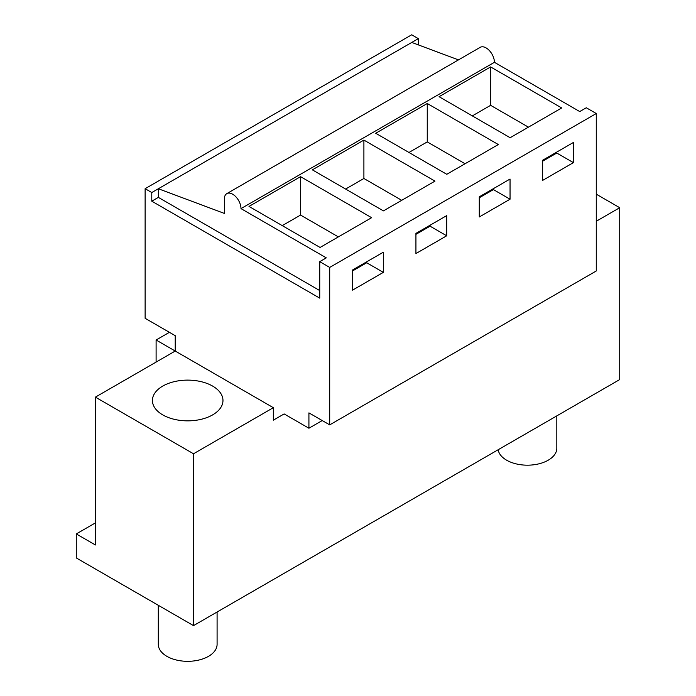 <?xml version="1.0" encoding="UTF-8"?>
<svg xmlns="http://www.w3.org/2000/svg" width="696" height="696" viewBox="0 0 696 696"><rect width="100%" height="100%" fill="white"/><g stroke="black" fill="none" stroke-linecap="round" stroke-linejoin="round"><path stroke-width="1.04" d="M145.125 188.694L411.693 34.8L418.34 38.645L151.78 192.54L145.125 188.694L145.125 318.307L175.227 335.681L175.227 351.045L156.104 340.005L169.406 332.323M193.514 625.626L193.514 453.775L95.404 397.129L95.404 544.977L76.282 533.936L76.282 557.94L193.514 625.626L619.718 379.564L619.718 207.713L596.272 194.175M76.282 533.936L95.404 522.896M156.104 340.005L156.104 362.085M596.272 221.25L619.718 207.713M193.514 453.775L273.337 407.691L273.337 420.166L284.142 413.929L308.92 428.231L308.92 412.876L329.704 424.873L329.704 267.421L596.272 113.526L586.293 107.767L579.725 111.56L494.421 62.309A11.762 6.786 -120 0 0 489.288 50.477A11.762 6.786 -120 0 0 480.223 47.328L226.8 193.636A11.762 6.786 -120 0 0 224.364 199.021L224.364 213.42L158.349 188.746L158.349 197.386L151.78 201.179L319.734 298.14L319.734 261.661L326.302 257.868L240.99 208.617L494.421 62.309M418.34 38.645L418.34 44.892M329.704 424.873L596.272 270.979L596.272 113.526M273.337 420.166L284.142 413.929M319.734 261.661L329.704 267.421M439.063 96.692L490.619 66.929L561.689 107.958L510.133 137.721L439.063 96.692M427.257 103.504L375.709 133.267L446.78 174.296L498.327 144.542L427.257 103.504L427.257 141.906L465.076 163.743M363.904 140.087L312.356 169.85L383.426 210.879L434.974 181.117L363.904 140.087L363.904 178.489L401.714 200.317M300.55 176.662L249.003 206.425L320.073 247.454L371.62 217.691L300.55 176.662L300.55 215.064L338.36 236.892M573.408 162.629L542.645 180.394L542.645 160.228L573.408 142.471L573.408 162.629L556.774 153.033L556.774 152.067M479.283 196.811L510.046 179.046L510.046 199.213L479.283 216.969L479.283 196.811M415.93 233.386L446.693 215.63L446.693 235.787L415.93 253.553L415.93 233.386M383.339 272.371L352.576 290.128L352.576 269.97L383.339 252.204L383.339 272.371L366.705 262.766L366.705 261.809M308.92 428.231L322.222 420.558M411.771 42.43L458.464 59.882M240.99 208.617A11.762 6.786 -120 0 0 235.857 196.785A11.762 6.786 -120 0 0 226.8 193.636M490.619 66.929L490.619 105.331L528.429 127.159M472.323 115.893L490.619 105.331M556.774 153.033L542.645 161.194M95.404 397.129L175.227 351.045L273.337 407.691M162.751 414.886A35.278 20.367 180 0 1 152.424 400.487A35.278 20.367 180 0 1 174.2 381.669A35.278 20.367 180 0 1 212.637 386.089A35.278 20.367 180 0 1 222.972 400.487A35.278 20.367 180 0 1 201.196 419.305A35.278 20.367 180 0 1 162.751 414.886M151.78 192.54L151.78 201.179M319.734 290.563L158.349 197.386M366.705 262.766L352.576 270.927M282.254 225.626L300.55 215.064M510.046 199.213L493.421 189.608L493.421 188.651M493.421 189.608L479.283 197.768M408.97 152.468L427.257 141.906M446.693 235.787L430.067 226.191L430.067 225.226M430.067 226.191L415.93 234.352M345.616 189.051L363.904 178.489M556.817 415.877L556.817 448.207A29.397 16.974 180 0 1 556 452.191A29.397 16.974 180 0 1 525.28 465.137A29.397 16.974 180 0 1 498.153 449.747M217.091 612.01L217.091 644.348A29.397 16.974 180 0 1 216.273 648.333A29.397 16.974 180 0 1 184.222 661.2A29.397 16.974 180 0 1 158.305 644.348L158.305 605.294"/></g></svg>
